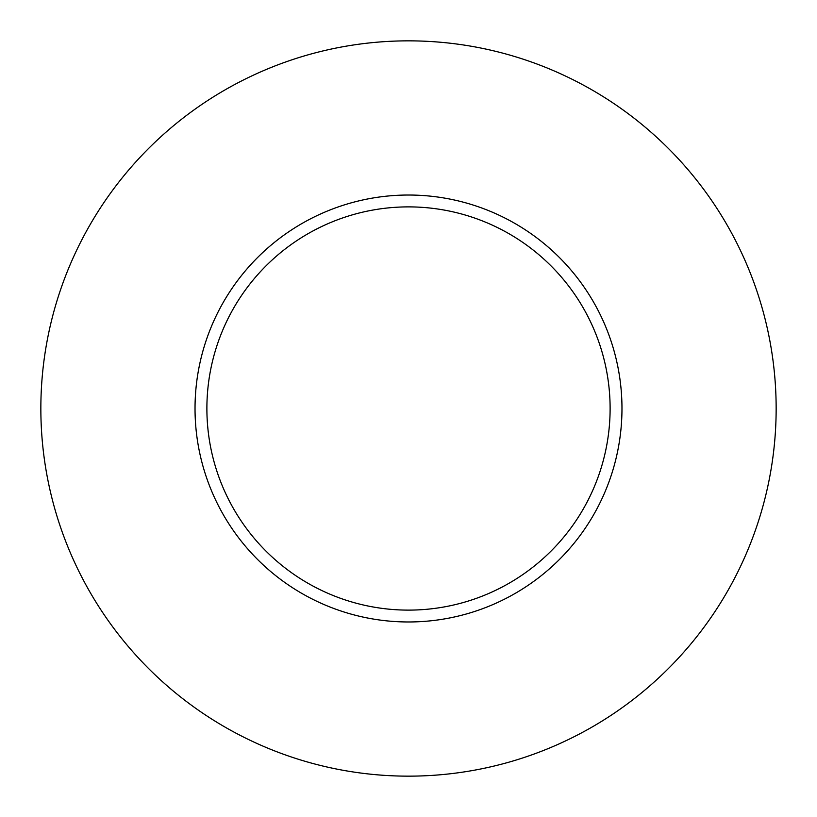 <?xml version="1.0" encoding="UTF-8"?>
<svg xmlns="http://www.w3.org/2000/svg" width="817" height="817" viewBox="0 0 817 817"><rect width="100%" height="100%" fill="white"/><g stroke="black" fill="none" stroke-linecap="round" stroke-linejoin="round"><path stroke-width="1.23" d="M776.15 408.5A367.65 367.65 0 0 0 408.5 40.85A367.65 367.65 0 0 0 40.85 408.5A367.65 367.65 0 0 0 408.5 776.15A367.65 367.65 0 0 0 776.15 408.5M621.972 408.5A213.472 213.472 0 0 1 408.5 621.972A213.472 213.472 0 0 1 195.028 408.5A213.472 213.472 0 0 1 408.5 195.028A213.472 213.472 0 0 1 621.972 408.5M610.115 408.5A201.615 201.615 0 0 1 408.5 610.115A201.615 201.615 0 0 1 206.885 408.5A201.615 201.615 0 0 1 408.5 206.885A201.615 201.615 0 0 1 610.115 408.5"/></g></svg>
